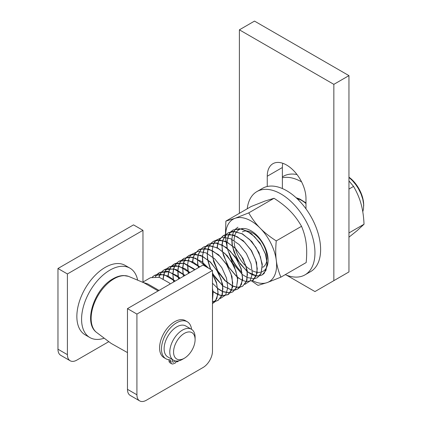 <?xml version="1.0" encoding="UTF-8"?>
<svg xmlns="http://www.w3.org/2000/svg" width="422" height="422" viewBox="0 0 422 422"><rect width="100%" height="100%" fill="white"/><g stroke="black" fill="none" stroke-linecap="round" stroke-linejoin="round"><path stroke-width="0.63" d="M285.246 274.643A48.087 27.762 -120 0 0 304.995 274.859A48.087 27.762 -120 0 0 304.71 218.844A48.087 27.762 -120 0 0 264.678 189.351A48.087 27.762 -120 0 0 256.914 191.577A48.087 27.762 -120 0 0 247.223 208.79M304.995 274.859L310.661 271.589A48.087 27.762 -120 0 0 310.376 215.573A48.087 27.762 -120 0 0 270.349 186.081A48.087 27.762 -120 0 0 262.579 188.302L256.914 191.577M282.371 176.876L283.357 176.306A48.087 27.762 60 0 1 297.03 174.571M305.982 203.541A25.378 14.654 -120 0 0 296.924 198.482M282.371 177.767A48.087 27.762 60 0 1 301.593 181.882M262.795 267.29A20.425 11.795 -120 0 0 266.868 260.305M266.957 259.53A20.425 11.795 -120 0 0 266.846 255.199A20.425 11.795 -120 0 0 254.598 234.242A20.425 11.795 -120 0 0 247.434 231.04M246.944 230.987A20.425 11.795 -120 0 0 242.37 231.905M225.622 234.653A36.065 20.82 60 0 1 235.033 218.311L225.881 221.112L251.174 206.511L264.879 201.078L274.031 198.277C280.683 202.56 286.026 206.791 290.062 210.974C294.181 215.104 298.011 220.21 301.535 226.297C303.956 232.105 305.491 237.707 306.135 243.114C306.868 248.463 306.884 254.946 306.177 262.558L280.888 277.159C278.467 271.351 276.932 265.744 276.289 260.342C275.555 254.993 275.54 248.511 276.246 240.899C269.595 236.615 264.251 232.385 260.216 228.202A36.065 20.82 60 0 1 276.289 260.342A36.065 20.82 -120 0 1 267.184 282.587L280.888 277.159M225.459 235.202L226.055 241.516A36.065 20.82 60 0 1 225.928 240.556A36.065 20.82 60 0 1 225.617 235.012M226.087 241.727L227.031 246.706M230.528 257.367C234.052 263.455 237.876 268.561 242.001 272.691M240.835 271.473A36.065 20.82 60 0 1 229.257 253.015M226.962 245.989A36.065 20.82 60 0 1 226.567 244.269M225.881 221.112L225.438 234.706M225.438 234.764L225.453 235.091M248.743 212.878L235.033 218.311A36.065 20.82 60 0 1 260.216 228.202C256.091 224.071 252.266 218.965 248.743 212.878L274.031 198.277M301.535 226.297L276.246 240.899M234.178 242.455A24.043 13.879 -120 0 0 234.321 243.853A24.043 13.879 -120 0 0 234.922 247.107A24.043 13.879 -120 0 0 235.138 247.962M235.692 249.829A24.043 13.879 -120 0 0 245.045 265.29M246.306 266.509A24.043 13.879 -120 0 0 250.805 269.901M252.34 270.739A24.043 13.879 -120 0 0 257.135 272.285M257.304 272.306A24.043 13.879 -120 0 0 261.503 271.984M261.677 271.926A24.043 13.879 -120 0 0 266.936 266.751M267.195 266.082A24.043 13.879 -120 0 0 267.896 257.045A24.043 13.879 -120 0 0 241.247 228.766M240.92 228.851A24.043 13.879 -120 0 0 236.726 231.678M236.626 231.81A24.043 13.879 -120 0 0 234.822 235.407M234.774 235.571A24.043 13.879 -120 0 0 234.11 240.593M252.351 280.577A36.065 20.82 -120 0 0 267.184 282.587L258.032 285.388L251.586 280.962M175.52 343.766A15.229 8.793 120 0 0 174.782 357.07A15.229 8.793 120 0 0 184.335 358.252A15.229 8.793 120 0 0 193.149 347.87A15.229 8.793 120 0 0 195.101 339.604A15.229 8.793 120 0 0 188.349 331.966A15.229 8.793 120 0 0 176.56 341.704A15.229 8.793 120 0 0 175.52 343.766M195.101 339.604L195.101 337.421A17.898 10.334 120 0 0 191.393 329.229A17.898 10.334 120 0 0 173.31 339.889A17.898 10.334 120 0 0 172.086 342.316A17.898 10.334 120 0 0 173.495 360.23A17.898 10.334 120 0 0 178.543 360.884A17.898 10.334 120 0 0 182.446 359.344L184.335 358.252M191.393 329.229L185.727 325.958A17.898 10.334 120 0 0 166.416 339.045A17.898 10.334 120 0 0 167.829 356.954L173.495 360.23M108.649 341.746L76.851 360.103A13.356 7.712 -60 0 1 70.173 360.768A13.356 7.712 -60 0 1 67.409 354.654L67.409 273.952L57.967 268.498L133.521 224.873L142.968 230.328L142.968 282.038M57.967 268.498L57.967 349.2A13.356 7.712 120 0 0 60.731 355.313L70.173 360.768M67.409 273.952L142.968 230.328M127.476 308.63L127.476 389.332A13.356 7.712 120 0 0 130.245 395.446L139.687 400.9A13.356 7.712 -60 0 1 136.923 394.786L136.923 314.084L127.476 308.63L203.035 265.005L212.477 270.46L212.477 351.162A13.356 7.712 -60 0 1 203.035 367.52L146.365 400.241A13.356 7.712 -60 0 1 139.687 400.9M136.923 314.084L212.477 270.46M305.982 202.903L299.778 199.01L296.149 197.76M232.126 245.282L231.789 239.791L232.517 234.827M232.554 234.679L233.851 231.483M233.915 231.367L235.682 228.977M235.761 228.898L237.934 227.21M226.915 241.922L228.946 234.315M229.004 234.205L230.771 231.81M230.85 231.731L233.023 230.043L239.459 228.677L246.997 231.013L254.529 236.668L260.965 244.755L265.369 254.023L267.11 263.022L265.981 270.36L262.194 274.891L259.593 275.846M259.477 275.867L256.354 275.904M256.217 275.888L252.266 274.717M251.496 274.358L247.456 271.837M247.229 271.657L237.517 260.216L232.174 245.578M231.973 239.68L232.364 245.472M232.411 245.773L234.025 252.082L240.092 263.803L247.186 271.372M247.419 271.552L248.59 272.417L256.265 275.756M256.402 275.777L259.551 275.777M259.667 275.756L262.273 274.843M262.194 274.896L264.156 273.398L267.242 265.633L265.76 254.535L259.984 242.861L251.222 233.508L241.516 228.814L233.213 229.932L230.961 231.704M230.887 231.783L229.13 234.21M229.072 234.321L228.022 236.768L227.089 242.012M222.304 250.958L221.988 244.955M221.998 244.76L222.689 240.498M222.732 240.355L225.86 234.648M225.939 234.563L228.112 232.881L234.548 231.514L242.08 233.846L249.618 239.506L256.054 247.593L260.453 256.856L262.199 265.855L261.07 273.198L257.283 277.729L254.682 278.684M254.571 278.705L247.524 277.629M247.361 277.56L242.539 274.664M242.318 274.49L232.601 263.048L227.258 248.416M227.21 248.115L226.878 242.629M257.399 277.66L261.007 273.651L262.294 264.246L258.981 252.562L251.792 241.489L242.376 233.793L232.939 231.393L228.302 232.77L226.044 234.537M225.965 234.621L222.879 240.392M222.837 240.54L222.178 244.85M217.056 248.3L217.077 247.793M217.093 247.593L217.778 243.336M217.821 243.188L219.118 239.991M219.182 239.875L223.201 235.713L229.637 234.347L237.175 236.684L244.707 242.339L251.143 250.425L255.547 259.694L257.288 268.693L256.159 276.03L252.372 280.567L246.532 281.579M246.395 281.558L242.618 280.461M242.45 280.387L237.633 277.507M237.407 277.333L227.695 265.886L222.352 251.254M222.157 247.25L222.536 251.143M222.885 253.01L223.46 255.363L228.851 267.374L236.093 275.977M237.597 277.222L240.218 279.026M252.435 280.53L253.269 279.997L257.167 273.134L256.581 262.484L251.559 250.689L243.23 240.677L233.53 234.954L224.72 234.959L223.391 235.603L219.308 239.881M219.245 239.991L217.968 243.225M217.926 243.378L217.267 247.682M232.627 286.063L224.884 280.651L218.084 271.926L213.537 261.455L212.166 250.631M212.176 250.431L212.867 246.174M212.91 246.026L214.212 242.819M214.27 242.713L216.032 240.318M216.117 240.234L222.542 237.206L230.718 238.768L239.174 244.575L246.385 253.511L251.048 263.845L252.361 273.609L250.135 280.915L244.855 284.354M207.571 259.461L207.234 253.97L207.956 249.006M207.999 248.859L209.296 245.657M209.359 245.546L211.127 243.156M211.206 243.072L213.379 241.384L219.815 240.018L227.347 242.355L234.885 248.009L241.321 256.101L245.72 265.364L247.466 274.363L246.337 281.701L242.55 286.237L239.954 287.187M239.838 287.208L236.71 287.25M236.573 287.229L232.791 286.132M212.335 252.926L213.057 258.654L217.715 270.85L225.512 280.962L232.643 285.879M232.812 285.952L236.626 287.097M236.763 287.118L239.912 287.118M240.028 287.097L242.74 286.132L246.923 280.493L247.234 270.386L243.009 258.58L235.186 248.015L225.575 241.31L216.423 240.16L213.569 241.278L211.311 243.046M211.232 243.13L209.486 245.546M209.423 245.662L208.146 248.896M208.109 249.043L207.418 253.859M202.655 262.294L202.344 256.302M202.354 256.101L204.39 248.495M204.448 248.384L206.216 245.989M206.289 245.91L208.468 244.222L214.903 242.85L222.436 245.187L229.974 250.847L236.41 258.934L240.809 268.197L242.555 277.201L241.421 284.539L237.633 289.07L235.033 290.025M234.917 290.046L231.794 290.083M231.657 290.062L222.9 286.01M222.668 285.836L212.477 273.546M210.388 269.252L207.613 259.757M207.418 255.758L207.803 259.651M207.856 259.952L210.705 269.436M212.477 273.087L215.674 278.172L222.631 285.546M222.863 285.731L224.198 286.707L231.71 289.935M231.847 289.956L234.996 289.956M235.112 289.935L237.823 288.964L239.696 287.477L242.697 279.633L241.136 268.498L235.291 256.84L226.493 247.556L216.787 242.961L208.658 244.111L206.405 245.878M206.332 245.957L204.575 248.384M204.517 248.495L203.415 251.111L202.534 256.191M197.749 265.132L197.433 259.134M197.443 258.939L198.134 254.677M198.176 254.529L201.305 248.827M201.384 248.743L203.557 247.06L209.992 245.688L217.525 248.025L225.063 253.68L231.499 261.772L235.898 271.035L237.644 280.034L236.515 287.371L232.728 291.908L230.127 292.857M230.016 292.879L222.969 291.808M222.805 291.734L217.984 288.843M202.513 256.697L202.892 262.479M202.94 262.785L203.441 265.243M212.477 283.215L217.72 288.379M217.947 288.558L222.821 291.549M222.99 291.623L230.09 292.789M230.201 292.773L232.912 291.797L236.515 287.693L237.718 278.225L234.326 266.525L227.078 255.489L217.641 247.878L208.225 245.583L203.747 246.949L201.489 248.716M201.41 248.801L198.324 254.566M198.282 254.714L197.623 259.024M197.612 259.224L197.596 259.53M192.501 262.473L192.522 261.972M192.532 261.772L193.218 257.515M193.26 257.362L194.563 254.165M194.626 254.055L198.646 249.887L205.081 248.521L212.614 250.863L220.152 256.518L226.588 264.605L230.992 273.867L232.733 282.872L231.599 290.209L227.811 294.741L221.977 295.753M221.835 295.738L218.058 294.64M217.889 294.567L213.078 291.681M197.601 261.429L197.981 265.322M198.029 265.623L198.43 267.664M212.477 290.953L212.809 291.222M213.041 291.402L217.91 294.382M218.079 294.461L221.888 295.606M222.03 295.627L228.001 294.635L228.819 294.097L232.643 287.15L231.973 276.447L226.878 264.657L218.506 254.709L208.795 249.08L200.028 249.191L198.836 249.782L194.748 254.055M194.69 254.171L193.413 257.404M193.371 257.552L192.712 261.856M192.701 262.062L192.685 262.368M187.927 270.803L187.611 264.805M187.621 264.605L188.312 260.348M188.354 260.205L189.652 256.998M189.715 256.887L191.477 254.498M191.562 254.413L197.987 251.385L206.163 252.942L214.619 258.755L221.83 267.69L226.493 278.024L227.806 287.783L225.58 295.089L220.3 298.533M183.011 273.635L182.7 267.638M182.71 267.442L183.401 263.186M183.443 263.033L184.741 259.836M184.804 259.725L186.571 257.33M186.651 257.251L188.824 255.563L195.259 254.197L202.792 256.534L210.33 262.189L216.766 270.275L221.165 279.538L222.911 288.537L221.777 295.88L217.995 300.417L215.399 301.361M215.283 301.382L212.477 301.466M188.423 273.445L187.969 271.098M187.779 265.201L188.159 270.987M188.207 271.293L188.608 273.335M212.477 301.334L215.357 301.292M215.473 301.276L218.179 300.306L222.415 294.519L222.642 284.354L218.343 272.549L210.467 262.025L200.846 255.415L191.72 254.371L189.014 255.452L186.756 257.225M186.682 257.304L184.931 259.725M184.868 259.841L183.591 263.075M183.549 263.222L182.884 267.532M178.1 276.468L177.789 270.476M177.799 270.275L178.49 266.018M178.532 265.876L179.83 262.669M179.893 262.563L181.655 260.168M181.734 260.089L183.913 258.401L189.262 256.998L195.523 258.269L208.099 267.933M212.477 274.152L216.518 283.188L218.016 291.855L216.792 298.892L212.477 303.56L215.231 301.556L218.158 293.628L216.507 282.46L212.477 273.72M183.512 276.278L183.058 273.931M182.863 269.938L183.248 273.825M183.596 275.698L183.702 276.167M208.632 268.239L201.758 261.603L192.063 257.109L184.097 258.285L181.85 260.058M181.771 260.137L180.02 262.563M179.962 262.674L178.675 265.913M178.638 266.06L177.978 270.365M173.189 279.311L172.878 273.308M172.888 273.113L173.579 268.851M173.621 268.708L174.914 265.507M174.977 265.396L176.749 263.006M176.829 262.922L179.002 261.234L188.655 260.443L199.601 266.989M212.477 289.371L212.477 300.037M178.596 279.116L178.147 276.769M177.957 270.871L178.332 276.658M178.385 276.964L178.786 279.005M212.477 300.548L213.136 292.203L212.477 288.421M199.785 266.883L192.907 261.962L183.512 259.778L179.192 261.128L176.934 262.895M176.85 262.98L175.109 265.396M175.046 265.512L173.769 268.745M173.727 268.893L173.062 273.203M167.945 276.653L167.967 276.146M167.977 275.946L168.663 271.689M168.705 271.541L170.008 268.345M170.071 268.234L171.838 265.834M171.912 265.76L174.086 264.067L183.744 263.275L194.684 269.827M173.69 281.949L173.236 279.601M173.046 275.608L173.426 279.496M173.774 281.368L173.875 281.843M194.874 269.716L193.777 268.74L184.066 263.207L175.336 263.428L172.028 265.728M171.954 265.807L170.193 268.234M170.135 268.345L168.858 271.578M168.816 271.731L168.156 276.035M163.066 278.784L163.757 274.522M163.799 274.379L165.097 271.177M165.155 271.066L166.922 268.677M167.006 268.587L169.18 266.904L178.833 266.113L189.773 272.659M189.963 272.554L184.978 268.708L175.388 265.401L169.364 266.794L167.112 268.561M167.033 268.65L165.287 271.066M165.229 271.177L163.942 274.416M163.905 274.564L163.245 278.873M158.883 277.212L160.186 274.015M160.249 273.899L162.016 271.51M162.09 271.43L164.263 269.737L173.922 268.946L184.862 275.497M185.052 275.387L176.111 269.521L167.017 268.587L164.459 269.632L162.201 271.404M162.127 271.483L160.371 273.904M160.307 274.015L159.036 277.249M155.333 276.737L157.1 274.347M157.179 274.263L159.358 272.575L169.011 271.784L179.951 278.335M180.141 278.225L177.029 275.65L167.334 271.256L159.542 272.464L157.295 274.237M157.216 274.316L155.465 276.742M152.273 277.096L154.441 275.408L164.1 274.616L175.04 281.168M175.23 281.057L168.178 276.046L158.799 273.968L154.631 275.302L152.379 277.069M159.015 290.42L147.668 283.89L142.478 282.234M170.319 283.895L169.048 282.772L159.337 277.333L150.643 277.665L149.588 278.214M348.957 177.398L352.507 180.706L355.973 184.899L358.378 188.581L361.01 193.872L362.793 199.242L363.632 204.401L363.5 208.843L362.783 211.802M363.69 206.057L363.69 205.081A24.043 13.879 -120 0 0 350.772 178.569L348.957 177.15M127.476 352.597L111.113 343.392L96.163 332.125A32.42 18.721 -60 0 1 93.394 305.713A32.42 18.721 -60 0 1 114.056 278.773A32.42 18.721 -60 0 1 128.388 276.31L143.971 282.798L158.134 290.932M267.258 186.492L267.258 176.232A27.383 15.809 60 0 1 272.928 163.699A27.383 15.809 60 0 1 294.028 171.037A27.383 15.809 60 0 1 305.982 198.593L305.982 208.853M282.761 163.277A27.383 15.809 -120 0 0 282.371 167.513L282.371 188.539M239.395 213.31L239.395 29.825L333.844 84.353L348.957 75.628L348.957 271.932L314.954 291.565L286.601 275.191M348.957 75.628L254.508 21.1L239.395 29.825M333.844 84.353L333.844 280.656M89.875 337.553L85.154 334.825A40.069 23.136 -60 0 1 83.756 291.09A40.069 23.136 -60 0 1 125.223 265.422L129.944 268.149A40.069 23.136 120 0 0 88.483 293.817A40.069 23.136 120 0 0 89.875 337.553A40.069 23.136 120 0 0 103.849 338.312M137.588 279.87A40.069 23.136 120 0 0 129.944 268.149M172.477 360.367A2.004 1.155 120 0 0 172.851 359.855M174.824 360.794A2.004 1.155 -60 0 1 172.756 362.071A2.004 1.155 -60 0 1 172.34 361.153A2.004 1.155 -60 0 1 172.735 359.792M191.572 329.334A21.369 12.338 120 0 0 187.273 321.749L185.385 320.657A21.369 12.338 120 0 0 164.016 332.995A21.369 12.338 120 0 0 164.016 357.671L165.904 358.763A21.369 12.338 120 0 0 169.433 359.755A4.009 2.316 -60 0 1 170.098 359.945A4.009 2.316 -60 0 1 170.926 361.876A4.009 2.316 120 0 0 171.754 363.806A4.009 2.316 120 0 0 173.231 363.854A25.636 14.802 120 0 0 175.879 362.672L175.879 361.01M187.273 321.749A21.369 12.338 120 0 0 165.904 334.087A21.369 12.338 120 0 0 165.904 358.763M168.884 359.718A4.009 2.316 -60 0 1 169.037 360.784A4.009 2.316 120 0 0 169.866 362.714L171.754 363.806M177.298 361.053L177.298 361.854L175.879 361.037M177.298 361.854A25.636 14.802 120 0 0 178.838 360.821M299.066 199.189A20.425 11.795 -120 0 0 298.66 199.406A20.425 11.795 -120 0 0 298.19 199.706M348.957 180.922L353.562 186.408C357.059 192.506 359.565 198.372 361.074 204.005C362.672 209.586 363.658 216.333 364.033 224.23L357.017 230.728L348.957 237.175M353.562 186.408L348.957 189.067M364.033 224.23L348.957 232.939M57.967 349.2L67.409 354.654M136.923 394.786L127.476 389.332M282.371 167.513L267.258 176.232M170.926 361.876L169.037 360.784M149.72 278.135L142.815 282.123M96.163 332.125C83.102 321.88 94.818 288.542 113.012 278.784C116.646 276.679 120.212 275.603 123.709 275.555L128.388 276.31"/></g></svg>
